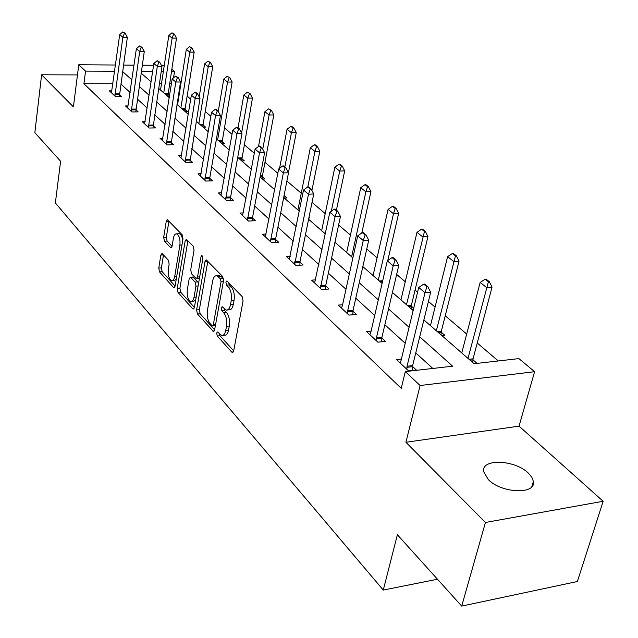 <?xml version="1.0" encoding="UTF-8"?>
<svg xmlns="http://www.w3.org/2000/svg" width="638" height="638" viewBox="0 0 638 638"><rect width="100%" height="100%" fill="white"/><g stroke="black" fill="none" stroke-linecap="round" stroke-linejoin="round"><path stroke-width="0.96" d="M216.649 333.076L217.247 336.003L231.761 352.12L232.407 352.519L233.667 350.94L243.07 300.945L242.169 296.638L227.216 281.214L226.809 280.983L225.892 282.163L226.506 285.114L228.404 287.084C231.004 290.426 231.945 294.939 231.219 300.626L230.454 304.797C229.68 308.425 228.316 310.196 226.354 310.084L222.12 306.679L221.234 307.827L221.841 310.762L223.715 312.779C226.275 316.169 227.2 320.667 226.49 326.273L225.74 330.372C224.991 333.897 223.667 335.604 221.761 335.492L217.502 331.967L216.649 333.076M219.376 333.826L220.022 335.748L233.683 350.852M228.651 282.69L229.321 284.899L231.227 286.869L228.404 287.084M223.97 308.465L224.64 310.531L226.514 312.54L223.715 312.779M488.309 479.601C501.484 493.453 536.343 494.737 533.392 481.427L531.837 477.28L528.312 473.085C514.818 459.615 481.084 458.363 483.62 471.586L488.309 479.601M162.419 253.788L161.94 253.501L160.84 255.096L158.766 268.064L159.516 271.908L173.472 287.403L173.991 287.722L175.107 286.143L182.986 238.716L182.189 234.768L167.387 219.703L166.239 221.378L163.679 237.352L164.444 241.204L170.936 247.879L172.077 246.244L173.376 238.277C173.943 235.27 174.979 233.787 176.487 233.835C179.238 235.286 180.379 239.043 179.9 245.112L174.74 276.286C174.19 279.173 173.185 280.592 171.75 280.529C169.006 279.037 167.866 275.289 168.32 269.26L169.158 264.14L168.392 260.248L162.419 253.788M112.918 83.73L83.921 83.73L85.548 71.137L78.769 64.765L115.502 65.02M461.713 606.1L485.438 522.482L603.149 501.261L577.39 581.505L461.713 606.1L397.386 534.756L383.279 590.062L55.37 202.948L60.602 161.239L34.851 132.68L41.606 74.798L73.41 106.881L78.769 64.765M603.149 501.261L519.045 426.136L405.92 442.27L485.438 522.482M405.92 442.27L420.115 385.511L405.313 371.603L452.637 366.188L419.716 336.8M83.921 83.73L401.222 388.343L405.313 371.603M196.608 309.932L197.421 314L213.411 331.449L214.623 329.862L223.515 280.688L222.646 276.501L206.273 259.857L205.029 261.548L196.608 309.932L199.343 309.709L200.157 313.768L214.639 329.782M192.66 308.704L178.01 292.443L177.228 288.496L185.156 240.973L186.352 239.29L193.234 246.156L194.048 250.176L190.714 269.778L191.52 273.79L196.321 278.662L197.517 277.02L201.066 256.484L201.927 255.304L202.884 258.366L194.383 307.468L193.218 309.047L192.66 308.704L193.984 308.593M77.477 74.917L41.606 74.798M383.279 590.062L437.493 579.232M432.811 368.453L415.753 352.902M405.21 343.292L384.866 324.734M374.705 315.475L355.781 298.217M345.979 289.277L328.355 273.208M318.88 264.571L302.436 249.578M293.281 241.228L277.913 227.216M269.053 219.137L254.682 206.026M246.093 198.203L232.631 185.921M224.305 178.329L211.672 166.813M203.594 159.444L191.735 148.638M183.888 141.477L172.746 131.316M165.114 124.362L154.635 114.8M147.211 108.029L137.345 99.034M130.112 92.446L120.813 83.969M401.382 359.114L396.541 359.641L408.575 370.901L416.343 370.016L412.491 366.443M371.101 331.13L366.547 331.569L377.871 342.167L385.496 341.394L381.827 337.988M342.582 304.757L338.292 305.124L348.962 315.108L356.451 314.438L352.95 311.192M315.682 279.859L311.623 280.162L321.696 289.596L329.048 289.014L325.707 285.904M290.266 256.316L286.414 256.572L295.944 265.488L303.162 264.985L299.964 262.019M266.206 234.026L262.545 234.234L271.573 242.679L278.67 242.257L275.592 239.402M243.405 212.885L239.92 213.052L248.485 221.067L255.447 220.708L252.504 217.973M221.761 192.812L218.435 192.947L226.57 200.555L233.42 200.26L230.581 197.636M201.193 173.727L198.019 173.831L205.747 181.072L212.478 180.833L209.75 178.305M181.615 155.56L178.576 155.64L185.945 162.531L192.556 162.339L189.925 159.907M162.961 138.247L160.05 138.302L167.076 144.874L173.576 144.73L171.04 142.378M145.169 121.722L142.378 121.754L149.077 128.031L155.473 127.927L153.024 125.662M128.182 105.94L125.495 105.956L131.899 111.953L138.183 111.889L135.822 109.696M111.937 90.843L109.353 90.851L115.478 96.585L121.667 96.553L119.378 94.44M498.31 360.956L477.24 343.021M466.697 334.049L445.228 315.778M435.076 307.133L428.417 301.463M417.571 292.236L415.059 290.091M405.258 281.749L396.653 274.428M377.09 257.776L366.77 248.995M350.445 235.103L338.611 225.023M325.205 213.618L312.03 202.406M301.256 193.234L286.901 181.017M277.825 173.289L264.953 162.331M254.323 153.279L244.107 144.587M232.025 134.307L224.233 127.672M210.859 116.283L205.269 111.53M190.722 99.153L187.141 96.099M179.908 89.942L179.342 89.464M171.415 83.745L169.437 83.745M161.478 83.737L159.341 83.737M473.795 363.445L476.793 363.11L472.902 359.72M461.88 352.503L461.322 352.559M441.951 335.652L444.893 335.357L441.185 332.127M413.703 308.218L411.271 306.104M413.44 309.31L411.917 309.446M308.864 217.973L309.909 217.917L309.031 217.151M284.285 198.059L286.956 197.947L284.093 195.459M262.497 179.047L265.121 178.951L262.354 176.543M241.738 160.936L244.322 160.856L241.658 158.535M221.952 143.662L224.488 143.606L221.92 141.365M210.516 62.556L207.948 61.128L210.516 62.556L212.717 66.751L203.147 124.266L203.036 127.153L205.564 127.137L203.075 124.976M192.022 48.025L189.558 46.654L192.022 48.025L194.191 52.133L185.14 108.612L185.036 111.419L187.468 111.395L185.068 109.305M169.541 95.804L167.842 94.32M169.461 96.346L167.746 96.354M171.686 69.183L174.517 71.544L171.327 71.528M173.544 77.812L174.517 71.544M423.879 319.893L474.114 363.724L518.901 358.604L534.604 371.691L420.115 385.511M519.045 426.136L534.604 371.691M123.469 65.068L134.028 65.148M142.274 65.204L153.583 65.275M161.382 65.331L164.277 65.355M114.641 71.265L85.548 71.137M409.078 327.302L388.558 308.983M378.31 299.836L359.226 282.801M349.337 273.973L331.569 258.111M322.023 249.586L305.442 234.792M296.215 226.554L280.736 212.733M271.804 204.758L257.321 191.831M248.676 184.111L235.111 172.005M226.721 164.516L214.009 153.168M205.875 145.903L193.936 135.248M186.033 128.19L174.82 118.182M167.14 111.323L156.589 101.913M149.117 95.237L139.188 86.377M131.914 79.886L122.56 71.528M141.118 73.115L151.11 81.839M158.639 88.403L169.253 97.67M176.989 104.417L188.282 114.274M196.241 121.22L208.259 131.707M216.457 138.861L229.265 150.042M237.711 157.419L251.38 169.341M260.097 176.949L274.691 189.685M283.687 197.541L299.302 211.162M308.601 219.281L325.316 233.867M334.942 242.265L352.862 257.911M362.839 266.612L382.09 283.416M392.434 292.443L413.145 310.515M163.344 71.496L161.199 71.48M152.665 71.448L141.373 71.392M222.782 335.397L224.552 335.229C226.466 335.341 227.79 333.634 228.54 330.117L225.74 330.372M226.514 312.54C229.082 315.922 230.015 320.42 229.297 326.026L228.54 330.117M227.351 309.996L229.162 309.845C231.131 309.956 232.503 308.194 233.277 304.565L230.454 304.797M231.227 286.869C233.835 290.21 234.768 294.716 234.042 300.402L233.277 304.565M207.821 261.213L199.343 309.709M212.023 325.699L212.438 325.954L213.291 324.846L221.051 281.749L220.445 278.83L216.665 275.736C214.711 275.648 213.363 277.434 212.614 281.095L207.422 310.363C206.744 315.842 207.645 320.244 210.101 323.578L212.023 325.699M212.653 325.938L215.373 325.707M223.579 279.133L223.252 278.623L220.445 278.83M218.547 275.6L221.274 276.589L223.252 278.623M194.391 307.388L180.706 292.244L178.01 292.443M187.907 240.662L179.916 288.296L180.706 292.244M196.584 278.639L199.415 278.415M187.293 289.867C186.806 296.056 188.011 299.932 190.914 301.495C192.413 301.575 193.45 300.155 194.032 297.236L195.946 286.127L195.132 282.084L190.355 277.203L189.175 278.83L187.293 289.867M191.631 301.439L193.633 301.28L195.651 300.131M198.562 283.312L197.868 281.884L195.132 282.084M192.82 277.028L197.868 281.884M172.388 280.481L174.421 280.337L176.232 279.364M182.699 240.422C182.141 236.467 180.969 234.218 179.182 233.683L178.584 233.715M168.934 221.091L166.343 237.2L167.108 241.052L172.069 246.308M163.488 254.945L161.406 267.888L162.156 271.724L175.123 286.071M472.766 362.551L473.053 358.827L492.042 287.132L486.642 287.586L480.159 282.435L461.768 352.95M489.306 281.693L486.052 279.133L485.151 279.205L488.405 281.765L489.306 281.693L492.042 287.132M468.005 358.397L488.405 281.765M480.159 282.435L485.151 279.205M426.886 286.773L427.827 286.693L424.677 284.054L423.736 284.133L426.886 286.773L425.004 292.746L430.682 292.268L412.626 365.614L412.323 370.479M399.97 362.855L401.015 360.622L418.735 287.435L425.004 292.746L407.044 366.244L406.813 369.258M423.736 284.133L418.735 287.435M430.682 292.268L427.827 286.693M441.065 334.886L441.321 331.25L459.041 261.094L453.738 261.476L447.629 256.635L430.467 325.635M456.361 255.798L453.299 253.39L452.414 253.453L455.476 255.862L456.361 255.798L459.041 261.094M436.344 330.763L455.476 255.862M447.629 256.635L452.414 253.453M411.167 308.792L411.398 305.251L427.962 236.57L422.747 236.889L416.989 232.328L400.951 299.876M425.339 231.411L422.452 229.146L421.582 229.194L424.469 231.466L425.339 231.411L427.962 236.57M406.494 304.717L424.469 231.466M416.989 232.328L421.582 229.194M395.034 260.073L395.967 260.009L393.008 257.529L392.075 257.592L395.034 260.073L393.183 265.839L398.758 265.432L381.955 337.175L381.684 341.777M369.817 334.631L370.798 332.438L387.29 260.846L393.183 265.839L376.468 337.725L376.26 340.66M392.075 257.592L387.29 260.846M398.758 265.432L395.967 260.009M365.088 234.975L365.997 234.92L363.213 232.583L362.304 232.639L365.088 234.975L363.261 240.534L368.732 240.199L353.061 310.395L352.822 314.765M341.418 308.05L342.335 305.889L357.711 235.845L363.261 240.534L347.678 310.873L347.495 313.736M362.304 232.639L357.711 235.845M368.732 240.199L365.997 234.92M387.784 260.511L398.638 213.435L393.51 213.698L388.071 209.392L373.063 275.536M396.07 208.403L393.343 206.265L392.49 206.305L395.209 208.451L396.07 208.403L398.638 213.435M378.302 280.114L393.51 213.698L395.209 208.451M388.071 209.392L392.49 206.305M361.786 232.998L370.925 191.575L365.885 191.783L360.741 187.708L346.665 252.504M368.405 186.663L365.829 184.637L364.992 184.669L367.568 186.695L368.405 186.663L370.925 191.575M351.634 256.835L365.885 191.783L367.568 186.695M360.741 187.708L364.992 184.669M336.401 210.133L344.695 170.88L339.735 171.048L334.87 167.188L321.656 230.677M342.231 166.087L339.783 164.165L338.961 164.189L341.402 166.111L342.231 166.087L344.695 170.88M331.305 211.218L339.735 171.048L341.402 166.111M334.87 167.188L338.961 164.189M336.872 211.322L337.773 211.282L335.141 209.081L334.248 209.12L336.872 211.322L335.07 216.697L340.445 216.426L325.811 285.13L325.595 289.285M314.622 282.969L329.838 212.271L335.07 216.697L320.356 288.336M334.248 209.12L329.838 212.271M340.445 216.426L337.773 211.282M310.251 189L311.129 188.968L308.64 186.886L307.763 186.926L310.251 189L308.473 194.207L313.744 193.984L300.059 261.261L299.868 265.217M289.285 259.259L303.529 190.028L308.473 194.207L294.708 264.331M307.763 186.926L303.529 190.028M313.744 193.984L311.129 188.968M285.082 167.906L285.944 167.874L283.591 165.912L282.73 165.936L285.082 167.906L283.328 172.946L288.504 172.77L275.688 238.668L275.512 242.44M265.304 236.818L278.647 168.99L283.328 172.946L270.448 241.627M282.73 165.936L278.647 168.99M288.504 172.77L285.944 167.874M261.253 147.928L262.098 147.912L259.873 146.046L259.028 146.07L261.253 147.928L259.522 152.817L264.611 152.689L252.592 217.255L252.433 220.868M242.576 215.54L255.088 149.069L259.522 152.817L247.448 220.102M259.028 146.07L255.088 149.069M264.611 152.689L262.098 147.912M238.66 128.996L239.489 128.98L237.376 127.209L236.546 127.225L238.66 128.996L236.953 133.741L241.954 133.645L230.661 196.927L230.525 200.388M220.995 195.34L232.75 130.184L236.953 133.741L225.621 199.67M236.546 127.225L232.75 130.184M241.954 133.645L239.489 128.98M217.207 111.012L218.029 111.004L216.019 109.329L215.205 109.329L217.207 111.012L215.532 115.622L220.437 115.566L209.83 177.611L209.703 180.929M200.476 176.136L211.537 112.248L215.532 115.622L204.878 180.259M215.205 109.329L211.537 112.248M220.437 115.566L218.029 111.004M196.815 93.922L197.62 93.922L195.714 92.319L194.909 92.319L196.815 93.922L195.164 98.404L199.989 98.38L189.885 162.419M180.953 157.857L191.36 95.19L195.164 98.404L185.14 161.781M194.909 92.319L191.36 95.19M199.989 98.38L197.62 93.922M177.412 77.653L178.201 77.653L175.594 76.129L177.412 77.653L175.777 82.015L180.522 82.015L171 144.786M162.347 140.448L172.156 78.953L175.777 82.015L166.343 144.188M175.594 76.129L172.156 78.953M180.522 82.015L178.201 77.653M158.91 62.149L159.691 62.149L157.179 60.698L158.91 62.149L157.307 66.392L161.964 66.424L152.992 127.967M144.595 123.828L153.854 63.473L157.307 66.392L148.407 127.401M157.179 60.698L153.854 63.473M161.964 66.424L159.691 62.149M311.894 190.443L319.837 151.262L314.957 151.389L310.339 147.729L297.922 209.958M317.413 146.581L315.092 144.762L314.287 144.778L316.6 146.604L317.413 146.581L319.837 151.262M307.811 186.918L314.957 151.389L316.6 146.604M310.339 147.729L314.287 144.778M288.448 172.667L296.239 132.64L291.438 132.736L287.052 129.251L279.572 168.296M293.863 128.071L291.662 126.34L290.864 126.356L293.065 128.086L293.863 128.071L296.239 132.64M284.835 166.949L291.438 132.736L293.065 128.086M284.014 197.828L284.077 195.547M287.052 129.251L290.864 126.356M262.298 178.871L262.441 175.793L273.806 114.944L269.092 114.999L264.914 111.69L258.518 146.453M271.477 110.478L268.598 108.835L271.477 110.478L273.806 114.944M262.752 149.156L269.092 114.999L270.687 110.486M264.914 111.69L268.598 108.835M241.603 160.808L252.457 98.108L247.823 98.132L243.844 94.974L238.046 127.767M250.168 93.73L247.408 92.167L250.168 93.73L252.457 98.108M241.603 132.991L247.823 98.132L249.394 93.73M243.844 94.974L247.408 92.167M221.872 143.59L232.12 82.055L227.559 82.055L223.771 79.048L218.252 111.435M229.871 77.78L227.216 76.281L229.871 77.78L232.12 82.055M217.638 139.897L227.559 82.055L229.114 77.772M223.771 79.048L227.216 76.281M212.717 66.751L208.227 66.719L204.615 63.856L199.2 96.888M198.857 123.501L208.227 66.719L209.766 62.556M204.615 63.856L207.948 61.128M194.191 52.133L189.773 52.077L186.32 49.341L177.547 104.903M180.905 107.838L189.773 52.077L191.288 48.017M186.32 49.341L189.558 46.654M141.261 47.356L142.027 47.364L139.61 45.968L141.261 47.356L139.682 51.487L144.268 51.542L135.798 111.913M127.64 107.966L136.38 48.703L139.682 51.487L131.284 111.371M139.61 45.968L136.38 48.703M144.268 51.542L142.027 47.364M167.818 96.354L176.479 38.16L172.132 38.089L168.831 35.465L160.521 90.046M174.349 34.141L171.973 32.817L174.349 34.141L176.479 38.16M163.735 92.853L172.132 38.089L173.624 34.125M168.831 35.465L171.973 32.817M124.41 33.224L125.16 33.24L122.831 31.9L124.41 33.224L122.847 37.259L127.353 37.331L119.354 96.569M111.435 92.797L119.697 34.596L122.847 37.259L114.92 96.059M122.831 31.9L119.697 34.596M127.353 37.331L125.16 33.24M220.022 335.748L217.247 336.003M229.321 284.899L226.506 285.114M224.64 310.531L221.841 310.762M229.297 326.026L226.49 326.273M234.042 300.402L231.219 300.626M233.309 351.969L231.761 352.12M207.797 261.365L205.029 261.548M214.24 330.947L212.805 331.074M200.157 313.768L197.421 314M215.564 324.638L213.291 324.846M223.348 281.581L221.051 281.749M221.274 276.589L218.483 276.788M179.916 288.296L177.228 288.496M187.875 240.813L185.156 240.973M199.678 276.868L197.517 277.02M202.756 256.372L201.066 256.484M196.177 297.069L194.032 297.236M198.107 285.968L195.946 286.127M193.609 277.331L190.882 277.522M176.766 276.142L174.74 276.286M181.942 244.992L179.9 245.112M171.614 247.528L170.45 247.592M167.108 241.052L164.444 241.204M166.343 237.2L163.679 237.352M168.911 221.242L166.239 221.378M174.7 287.307L173.472 287.403M162.156 271.724L159.516 271.908M161.406 267.888L158.766 268.064M163.48 254.937L160.84 255.096M473.053 358.827L469.018 359.282M472.894 359.88L470.062 360.199M406.892 367.321L412.475 366.69M407.044 366.244L412.626 365.614M441.321 331.25L437.357 331.648M441.177 332.278L438.394 332.558M411.398 305.251L407.499 305.594M411.263 306.256L408.535 306.495M376.332 338.778L381.811 338.228M376.468 337.725L381.955 337.175M347.55 311.902L352.934 311.424M347.678 310.873L353.061 310.395M382.712 280.72L379.307 280.983M382.481 281.709L380.328 281.876M320.404 286.542L325.691 286.135M320.523 285.545L325.811 285.13M294.756 262.593L299.948 262.234M294.868 261.612L300.059 261.261M270.488 239.92L275.584 239.625M270.592 238.963L275.688 238.668M247.488 218.435L252.496 218.188M247.576 217.502L252.592 217.255M225.653 198.051L230.573 197.844M225.74 197.134L230.661 196.927M204.91 178.672L209.743 178.504M204.989 177.779L209.83 177.611M185.172 160.234L189.925 160.106M185.243 159.356L189.996 159.229M166.358 142.673L171.032 142.569M166.43 141.811L171.104 141.716M148.423 125.917L153.024 125.846M148.494 125.072L153.088 125.008M262.441 175.793L260.296 175.865M262.346 176.67L260.129 176.75M241.738 157.801L238.269 157.897M241.65 158.663L239.218 158.734M221.992 140.647L218.579 140.719M221.912 141.492L219.52 141.54M203.147 124.266L199.79 124.314M203.075 125.096L200.723 125.128M185.14 108.612L181.83 108.643M185.068 109.425L182.747 109.449M131.3 109.919L135.822 109.88M131.364 109.098L135.878 109.058M167.906 93.642L164.652 93.65M167.842 94.44L165.561 94.448M114.928 94.631L119.378 94.615M114.992 93.826L119.434 93.81M533.392 481.427L531.845 486.642M219.456 275.536L216.665 275.736M193.075 277.012L190.355 277.203M179.182 233.683L176.487 233.835"/></g></svg>

